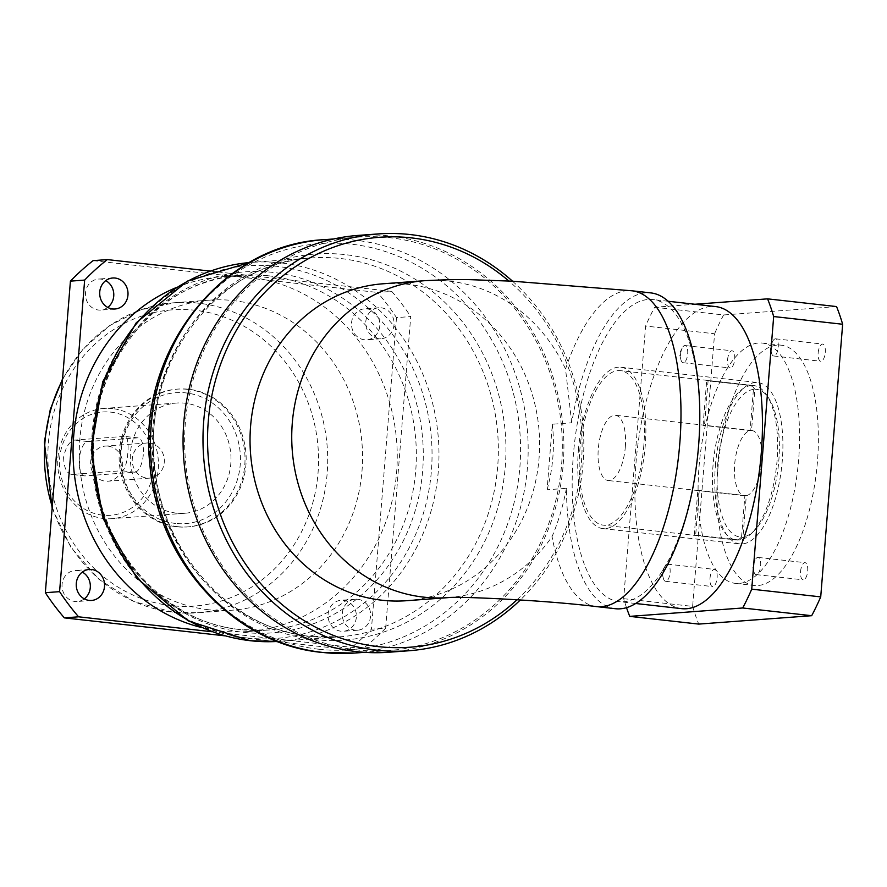 <?xml version="1.0" encoding="UTF-8"?>
<svg xmlns="http://www.w3.org/2000/svg" width="887" height="887" viewBox="0 0 887 887"><rect width="100%" height="100%" fill="white"/><g stroke="black" fill="none" stroke-linecap="round" stroke-linejoin="round"><path stroke-width="0.67" stroke-dasharray="4.43 3.33" d="M710.01 578.257A8.637 3.515 96.4 0 1 714.534 569.41A8.637 3.515 96.4 0 1 717.128 577.725A8.637 3.515 96.4 0 1 712.605 586.573A8.637 3.515 96.4 0 1 710.01 578.257M662.977 572.991A8.637 3.515 96.4 0 1 664.585 566.682A8.637 3.515 96.4 0 1 667.501 564.143A8.637 3.515 96.4 0 1 670.095 572.459A8.637 3.515 96.4 0 1 665.583 581.307A8.637 3.515 96.4 0 1 663.299 578.191A8.637 3.515 96.4 0 1 662.977 572.991M800.573 571.527A8.637 3.515 96.4 0 1 805.097 562.68A8.637 3.515 96.4 0 1 807.691 570.995A8.637 3.515 96.4 0 1 803.167 579.843A8.637 3.515 96.4 0 1 800.573 571.527M753.54 566.261A8.637 3.515 96.4 0 1 755.147 559.952A8.637 3.515 96.4 0 1 758.063 557.413A8.637 3.515 96.4 0 1 760.658 565.74A8.637 3.515 96.4 0 1 756.145 574.588A8.637 3.515 96.4 0 1 753.861 571.461A8.637 3.515 96.4 0 1 753.54 566.261M818.158 352.937A8.637 3.515 96.4 0 1 822.681 344.089A8.637 3.515 96.4 0 1 825.276 352.405A8.637 3.515 96.4 0 1 820.763 361.253A8.637 3.515 96.4 0 1 818.158 352.937M771.136 347.671A8.637 3.515 96.4 0 1 772.743 341.362A8.637 3.515 96.4 0 1 775.648 338.823A8.637 3.515 96.4 0 1 778.243 347.15A8.637 3.515 96.4 0 1 773.73 355.997A8.637 3.515 96.4 0 1 771.457 352.871A8.637 3.515 96.4 0 1 771.136 347.671M727.595 359.656A8.637 3.515 96.4 0 1 732.119 350.82A8.637 3.515 96.4 0 1 734.713 359.135A8.637 3.515 96.4 0 1 730.201 367.983A8.637 3.515 96.4 0 1 727.595 359.656M680.573 354.401A8.637 3.515 96.4 0 1 682.181 348.092A8.637 3.515 96.4 0 1 685.086 345.553A8.637 3.515 96.4 0 1 687.68 353.869A8.637 3.515 96.4 0 1 683.167 362.716A8.637 3.515 96.4 0 1 680.883 359.601A8.637 3.515 96.4 0 1 680.573 354.401M738.139 540.116L741.554 537.034A74.264 30.247 96.4 0 1 717.605 465.431A74.264 30.247 96.4 0 1 753.429 389.382L750.579 385.59A77.723 31.644 -83.6 0 0 713.048 465.187A77.723 31.644 -83.6 0 0 736.432 540.039A77.723 31.644 -83.6 0 0 738.139 540.116L694.244 535.216A77.723 31.644 -83.6 0 0 695.674 535.105L739.57 540.017A77.723 31.644 -83.6 0 0 751.356 533.508A77.723 31.644 -83.6 0 0 777.09 460.431A77.723 31.644 -83.6 0 0 766.823 395.236A77.723 31.644 -83.6 0 0 753.706 385.568A77.723 31.644 -83.6 0 0 751.999 385.49L708.103 380.578A77.723 31.644 -83.6 0 0 706.684 380.678L750.579 385.59M751.999 385.49L754.859 389.271L751.533 430.517L704.511 425.261A32.819 13.36 -83.6 0 0 703.081 425.361L750.114 430.627L753.429 389.382M741.554 537.034L744.869 495.789A32.819 13.36 96.4 0 1 744.559 495.766A32.819 13.36 96.4 0 1 734.691 464.156A32.819 13.36 96.4 0 1 750.114 430.627M625.335 446.893A32.819 13.36 -83.6 0 0 615.467 415.282A32.819 13.36 -83.6 0 0 598.293 448.9A32.819 13.36 -83.6 0 0 608.172 480.51A32.819 13.36 -83.6 0 0 625.335 446.893M751.533 430.517A32.819 13.36 96.4 0 1 751.854 430.539A32.819 13.36 96.4 0 1 761.722 462.149A32.819 13.36 96.4 0 1 746.3 495.689L742.973 536.934L739.57 540.017M643.829 445.518A77.723 31.644 96.4 0 1 603.171 525.137A77.723 31.644 96.4 0 1 579.799 450.274A77.723 31.644 96.4 0 1 620.457 370.655A77.723 31.644 96.4 0 1 643.829 445.518M715.388 465.708A81.172 33.052 96.4 0 1 757.853 382.552A81.172 33.052 96.4 0 1 782.279 460.741A81.172 33.052 96.4 0 1 739.802 543.897A81.172 33.052 96.4 0 1 715.388 465.708M578.368 450.385A81.172 33.052 96.4 0 1 620.845 367.229A81.172 33.052 96.4 0 1 645.259 445.418A81.172 33.052 96.4 0 1 602.794 528.574A81.172 33.052 96.4 0 1 578.368 450.385M717.838 469.035A120.898 49.228 96.4 0 1 781.081 345.176A120.898 49.228 96.4 0 1 817.448 461.628A120.898 49.228 96.4 0 1 754.205 585.475A120.898 49.228 96.4 0 1 717.838 469.035M699.023 466.928A120.898 49.228 96.4 0 1 762.277 343.069A120.898 49.228 96.4 0 1 798.644 459.521A120.898 49.228 96.4 0 1 735.39 583.38A120.898 49.228 96.4 0 1 699.023 466.928M681.77 608.659A151.987 61.89 96.4 0 1 636.046 462.26A151.987 61.89 96.4 0 1 715.565 306.569M698.568 445.95A151.987 61.89 96.4 0 1 619.059 601.641A151.987 61.89 96.4 0 1 573.346 455.253A151.987 61.89 96.4 0 1 652.854 299.551A151.987 61.89 96.4 0 1 698.568 445.95M63.598 457.515C63.997 468.014 66.747 473.647 71.847 474.434L121.652 470.742C127.994 470.831 130.943 434.353 124.424 436.393L74.608 440.085C69.352 441.327 65.682 447.137 63.598 457.515M84.476 475.898L71.293 474.423L85.008 475.909L134.824 472.217A17.274 7.029 -83.6 0 0 143.262 455.164A17.274 7.029 -83.6 0 0 138.117 437.868A17.274 7.029 -83.6 0 0 137.585 437.868L87.78 441.56A17.274 7.029 -83.6 0 0 79.276 459.266A17.274 7.029 -83.6 0 0 84.476 475.898A17.274 7.029 -83.6 0 0 85.008 475.909M366.919 308.864A15.545 14.159 -94.2 0 1 379.836 324.587A15.545 14.159 -94.2 0 1 366.83 339.821A15.545 14.159 -94.2 0 1 364.435 339.776A15.545 14.159 -94.2 0 1 351.507 324.054A15.545 14.159 -94.2 0 1 364.524 308.82A15.545 14.159 -94.2 0 1 366.919 308.864M381.144 307.8A15.545 14.159 -94.2 0 1 394.072 323.522A15.545 14.159 -94.2 0 1 381.055 338.756A15.545 14.159 -94.2 0 1 378.66 338.712A15.545 14.159 -94.2 0 1 365.743 322.99A15.545 14.159 -94.2 0 1 378.749 307.756A15.545 14.159 -94.2 0 1 381.144 307.8M343.469 600.311A15.545 14.159 -94.2 0 1 356.386 616.033A15.545 14.159 -94.2 0 1 343.38 631.278A15.545 14.159 -94.2 0 1 340.985 631.222A15.545 14.159 -94.2 0 1 328.057 615.5A15.545 14.159 -94.2 0 1 341.074 600.266A15.545 14.159 -94.2 0 1 343.469 600.311M357.694 599.257A15.545 14.159 -94.2 0 1 370.622 614.979A15.545 14.159 -94.2 0 1 357.605 630.213A15.545 14.159 -94.2 0 1 355.21 630.169A15.545 14.159 -94.2 0 1 342.293 614.447A15.545 14.159 -94.2 0 1 355.299 599.213A15.545 14.159 -94.2 0 1 357.694 599.257M84.287 598.869A15.545 14.159 -94.2 0 1 77.324 601.508A15.545 14.159 -94.2 0 1 74.929 601.464A15.545 14.159 -94.2 0 1 62.012 585.742A15.545 14.159 -94.2 0 1 75.029 570.507A15.545 14.159 -94.2 0 1 77.424 570.552A15.545 14.159 -94.2 0 1 82.303 572.093M107.737 307.412A15.545 14.159 -94.2 0 1 100.774 310.062A15.545 14.159 -94.2 0 1 98.379 310.018A15.545 14.159 -94.2 0 1 85.462 294.296A15.545 14.159 -94.2 0 1 98.479 279.05A15.545 14.159 -94.2 0 1 100.874 279.095A15.545 14.159 -94.2 0 1 105.741 280.636M108.059 446.139A17.618 16.044 -94.2 0 1 122.705 463.956A17.618 16.044 -94.2 0 1 107.959 481.22A17.618 16.044 -94.2 0 1 105.243 481.164A17.618 16.044 -94.2 0 1 90.596 463.347A17.618 16.044 -94.2 0 1 105.342 446.083A17.618 16.044 -94.2 0 1 108.059 446.139M149.681 443.045A17.618 16.044 -94.2 0 1 164.328 460.863A17.618 16.044 -94.2 0 1 149.581 478.126A17.618 16.044 -94.2 0 1 146.865 478.082A17.618 16.044 -94.2 0 1 132.23 460.264A17.618 16.044 -94.2 0 1 146.976 442.99A17.618 16.044 -94.2 0 1 149.681 443.045M388.961 652.244A208.988 190.317 85.8 0 0 563.899 447.403A208.988 190.317 85.8 0 0 390.202 236.031A208.988 190.317 85.8 0 0 357.993 235.421M102.504 515.17A51.812 47.188 -94.2 0 1 59.617 458.391A51.812 47.188 -94.2 0 1 110.797 412.133A51.812 47.188 -94.2 0 1 153.684 468.913A51.812 47.188 -94.2 0 1 102.504 515.17M112.494 408.585A55.271 50.337 85.8 0 0 103.979 408.43A55.271 50.337 85.8 0 0 57.71 462.604A55.271 50.337 85.8 0 0 103.657 518.507A55.271 50.337 85.8 0 0 112.172 518.662A55.271 50.337 85.8 0 0 158.44 464.489A55.271 50.337 85.8 0 0 112.494 408.585M175.404 523.419A65.627 59.773 -94.2 0 1 121.075 451.494A65.627 59.773 -94.2 0 1 185.904 392.897A65.627 59.773 -94.2 0 1 240.222 464.821A65.627 59.773 -94.2 0 1 175.404 523.419M187.6 389.349A69.086 62.91 85.8 0 0 176.956 389.149A69.086 62.91 85.8 0 0 119.124 456.872A69.086 62.91 85.8 0 0 176.546 526.745A69.086 62.91 85.8 0 0 187.19 526.945A69.086 62.91 85.8 0 0 245.023 459.233A69.086 62.91 85.8 0 0 187.6 389.349M356.896 649.927A207.259 188.743 -94.2 0 1 184.629 440.285A207.259 188.743 -94.2 0 1 358.126 237.139A207.259 188.743 -94.2 0 1 390.058 237.738A207.259 188.743 -94.2 0 1 562.325 447.381A207.259 188.743 -94.2 0 1 388.828 650.526A207.259 188.743 -94.2 0 1 356.896 649.927M176.391 287.51A177.899 162.011 -94.2 0 1 221.983 276.7A177.899 162.011 -94.2 0 1 249.391 277.21A177.899 162.011 -94.2 0 1 397.254 457.149A177.899 162.011 -94.2 0 1 248.338 631.511A177.899 162.011 -94.2 0 1 220.918 631.001A177.899 162.011 -94.2 0 1 201.648 627.552M208.489 609.735A155.447 141.565 -94.2 0 1 79.287 452.503A155.447 141.565 -94.2 0 1 209.41 300.15A155.447 141.565 -94.2 0 1 233.359 300.593A155.447 141.565 -94.2 0 1 362.561 457.825A155.447 141.565 -94.2 0 1 232.438 610.178A155.447 141.565 -94.2 0 1 208.489 609.735M177.688 526.656A69.086 62.91 -94.2 0 1 120.266 456.783A69.086 62.91 -94.2 0 1 178.099 389.071A69.086 62.91 -94.2 0 1 188.743 389.271A69.086 62.91 -94.2 0 1 246.165 459.144A69.086 62.91 -94.2 0 1 188.332 526.856A69.086 62.91 -94.2 0 1 177.688 526.656M138.117 437.868L124.424 436.393L137.585 437.868M176.225 513.107A55.271 50.337 -94.2 0 1 130.289 457.215A55.271 50.337 -94.2 0 1 176.557 403.042A55.271 50.337 -94.2 0 1 185.073 403.197A55.271 50.337 -94.2 0 1 231.008 459.1A55.271 50.337 -94.2 0 1 184.751 513.274A55.271 50.337 -94.2 0 1 176.225 513.107M406.59 600.71A158.895 144.703 85.8 0 0 539.606 444.964A158.895 144.703 85.8 0 0 407.532 284.25A158.895 144.703 85.8 0 0 383.051 283.785M754.859 389.271A74.264 30.247 96.4 0 1 768.996 398.585A74.264 30.247 96.4 0 1 778.254 466.518A74.264 30.247 96.4 0 1 754.216 530.714A74.264 30.247 96.4 0 1 742.973 536.934M626.521 607.684A207.259 84.398 -83.6 0 1 623.661 598.681L645.592 326.05A207.259 84.398 -83.6 0 1 654.628 307.246L694.876 304.252M623.661 598.681L692.636 606.398L714.578 333.767L645.592 326.05M654.628 307.246L723.604 314.963L836.552 306.569M692.636 606.398A207.259 84.398 -83.6 0 0 698.734 624.093M723.604 314.963A207.259 84.398 -83.6 0 0 714.578 333.767M615.445 608.726A158.895 64.707 96.4 0 1 566.438 488.338L547.079 489.768L552.357 424.241L571.705 422.8A158.895 64.707 96.4 0 1 650.781 292.898M571.705 422.8L565.54 369.047A158.895 144.703 85.8 0 0 449.232 281.146A158.895 144.703 85.8 0 0 424.751 280.691M547.079 489.768A158.895 144.703 85.8 0 0 552.357 424.241M448.29 597.616L448.212 597.616A158.895 144.703 85.8 0 0 448.29 597.616A158.895 144.703 85.8 0 0 552.058 536.613C558.245 522.121 563.034 506.022 566.438 488.338M517.054 599.734A205.529 187.168 85.8 0 0 508.828 281.002M210.152 271.089L391.732 291.402L377.496 292.455A238.348 217.06 -94.2 0 1 396.5 317.624L410.725 316.559L385.657 628.129L371.431 629.182A238.348 217.06 -94.2 0 1 348.757 649.683L278.44 641.811M391.732 291.402A238.348 217.06 -94.2 0 1 410.725 316.559M93.091 260.645L377.496 292.455M396.5 317.624L371.431 629.182M275.946 641.534L224.644 635.802M385.657 628.129A238.348 217.06 -94.2 0 1 362.983 648.63L211.993 631.732M348.757 649.683L362.983 648.63M512.498 281.179A208.988 190.317 -94.2 0 1 520.37 599.945M744.869 495.789L697.836 490.533A32.819 13.36 -83.6 0 0 699.266 490.422L746.3 495.689M708.103 380.578L704.511 425.261M703.081 425.361L706.684 380.678M699.266 490.422L695.674 535.105M694.244 535.216L697.836 490.533M52.266 506.721A155.447 141.565 85.8 0 0 173.619 612.318A155.447 141.565 85.8 0 0 197.579 612.773A155.447 141.565 85.8 0 0 327.702 460.408A155.447 141.565 85.8 0 0 198.5 303.188A155.447 141.565 85.8 0 0 174.551 302.733A155.447 141.565 85.8 0 0 62.467 379.991M171.335 605.666A148.539 135.267 -94.2 0 1 48.397 442.879A148.539 135.267 -94.2 0 1 195.096 310.273A148.539 135.267 -94.2 0 1 318.034 473.048A148.539 135.267 -94.2 0 1 171.335 605.666M243.858 632.387A181.015 164.849 85.8 0 0 422.644 470.764A181.015 164.849 85.8 0 0 272.819 272.387A181.015 164.849 85.8 0 0 94.033 434.009A181.015 164.849 85.8 0 0 243.858 632.387M268.495 275.79A177.899 162.011 -94.2 0 1 416.358 455.73A177.899 162.011 -94.2 0 1 267.43 630.092A177.899 162.011 -94.2 0 1 240.022 629.582A177.899 162.011 -94.2 0 1 92.159 449.642A177.899 162.011 -94.2 0 1 241.087 275.28A177.899 162.011 -94.2 0 1 268.495 275.79M281.057 262.907A189.984 173.02 85.8 0 0 251.786 262.364A189.984 173.02 85.8 0 0 249.347 262.563L311.16 257.951A189.984 173.02 -94.2 0 1 340.431 258.505A189.984 173.02 -94.2 0 1 498.35 450.663A189.984 173.02 -94.2 0 1 339.311 636.877A189.984 173.02 -94.2 0 1 310.04 636.334A189.984 173.02 -94.2 0 1 152.12 444.165A189.984 173.02 -94.2 0 1 311.16 257.951C219.743 261.898 143.472 359.678 154.382 462.027C160.314 551.714 230.664 629.238 310.572 636.345L339.311 636.877L279.937 641.29A189.984 173.02 85.8 0 0 438.976 455.075A189.984 173.02 85.8 0 0 281.057 262.907M246.83 637.941A186.869 170.171 -94.2 0 1 92.17 433.155A186.869 170.171 -94.2 0 1 276.733 266.322A186.869 170.171 -94.2 0 1 431.392 471.108A186.869 170.171 -94.2 0 1 246.83 637.941M314.087 639.571A193.566 176.28 85.8 0 0 505.268 466.75A193.566 176.28 85.8 0 0 345.054 254.613A193.566 176.28 85.8 0 0 153.872 427.445A193.566 176.28 85.8 0 0 314.087 639.571M354.678 653.054A207.259 188.743 85.8 0 0 528.175 449.909A207.259 188.743 85.8 0 0 355.909 240.277A207.259 188.743 85.8 0 0 323.977 239.678M318.688 649.217A203.677 185.483 -94.2 0 1 150.114 426.015A203.677 185.483 -94.2 0 1 351.285 244.169A203.677 185.483 -94.2 0 1 519.86 467.371A203.677 185.483 -94.2 0 1 318.688 649.217M277.498 641.456A189.984 173.02 85.8 0 0 279.937 641.29L277.498 641.456M134.824 472.217L121.652 470.742M87.78 441.56L74.608 440.085M565.54 369.047A158.895 64.707 96.4 0 1 631.965 290.792M596.641 606.619A158.895 64.707 96.4 0 1 552.058 536.613M667.501 564.143L714.534 569.41M663.299 578.191L661.824 572.204L664.585 566.682M758.063 557.413L805.097 562.68M753.861 571.461L752.387 565.474L755.147 559.952M775.648 338.823L822.681 344.089M771.457 352.871L769.983 346.884L772.743 341.362M685.086 345.553L732.119 350.82M680.883 359.601L679.42 353.614L682.181 348.092M751.854 430.539L615.467 415.282M736.432 540.039L603.171 525.137M620.845 367.229L757.853 382.552M762.277 343.069L781.081 345.176M635.713 603.504L619.059 601.641M381.055 338.756L366.83 339.821M357.605 630.213L343.38 631.278M91.561 600.455L77.324 601.508M115.011 308.998L100.774 310.062M149.581 478.126L107.959 481.22M209.41 300.15L174.551 302.733L140.778 309.818L109.678 325.584L83.101 349.057L62.556 378.871M52.145 508.24L70.949 547.39L99 579.377L134.092 601.63L173.409 612.318L197.579 612.773L232.438 610.178M221.983 276.7L241.087 275.28C155.89 278.973 84.587 369.835 94.299 465.442C99.466 549.818 165.536 622.951 240.565 629.593L267.43 630.092L248.338 631.511M358.126 237.139L333.778 238.958M178.099 389.071L176.956 389.149M176.557 403.042L103.979 408.43M184.751 513.274L112.172 518.662M188.332 526.856L187.19 526.945M388.828 650.526L364.479 652.333M146.976 442.99L105.342 446.083M112.704 277.997L98.479 279.05M89.254 569.454L75.029 570.507M355.299 599.213L341.074 600.266M378.749 307.756L364.524 308.82M668.111 301.258L652.854 299.551M735.39 583.38L754.205 585.475M602.794 528.574L739.802 543.897M753.706 385.568L620.457 370.655M744.559 495.766L608.172 480.51M768.996 398.585L766.823 395.236M754.216 530.714L751.356 533.508M683.167 362.716L730.201 367.983M773.73 355.997L820.763 361.253M756.145 574.588L803.167 579.843M665.583 581.307L712.605 586.573"/><path stroke-width="1.33" d="M508.828 281.002A205.529 187.168 85.8 0 0 411.269 237.871A205.529 187.168 85.8 0 0 208.268 421.38A205.529 187.168 85.8 0 0 378.383 646.623A205.529 187.168 85.8 0 0 517.054 599.734M520.37 599.945A208.988 190.317 -94.2 0 1 408.885 650.759A208.988 190.317 -94.2 0 1 376.676 650.16A208.988 190.317 -94.2 0 1 202.979 438.777A208.988 190.317 -94.2 0 1 377.917 233.946A208.988 190.317 -94.2 0 1 410.116 234.545A208.988 190.317 -94.2 0 1 512.498 281.179M668.111 301.258L715.565 306.569A151.987 61.89 96.4 0 1 761.279 452.958A151.987 61.89 96.4 0 1 681.77 608.659L635.713 603.504M82.303 572.093A15.545 14.159 -94.2 0 1 84.287 598.869M91.649 569.498A15.545 14.159 -94.2 0 1 104.566 585.22A15.545 14.159 -94.2 0 1 91.561 600.455A15.545 14.159 -94.2 0 1 89.166 600.41A15.545 14.159 -94.2 0 1 76.238 584.688A15.545 14.159 -94.2 0 1 89.254 569.454A15.545 14.159 -94.2 0 1 91.649 569.498M105.741 280.636A15.545 14.159 -94.2 0 1 107.737 307.412M115.099 278.041A15.545 14.159 -94.2 0 1 128.016 293.763A15.545 14.159 -94.2 0 1 115.011 308.998A15.545 14.159 -94.2 0 1 112.616 308.953A15.545 14.159 -94.2 0 1 99.688 293.231A15.545 14.159 -94.2 0 1 112.704 277.997A15.545 14.159 -94.2 0 1 115.099 278.041M377.917 233.946L357.993 235.421A208.988 190.317 85.8 0 0 183.055 440.262A208.988 190.317 85.8 0 0 356.762 651.635A208.988 190.317 85.8 0 0 388.961 652.244L408.885 650.759M201.648 627.552A177.899 162.011 -94.2 0 1 73.588 466.107A177.899 162.011 -94.2 0 1 176.391 287.51M383.051 283.785A158.895 144.703 85.8 0 0 250.034 439.531A158.895 144.703 85.8 0 0 382.109 600.244A158.895 144.703 85.8 0 0 406.59 600.71L448.212 597.616A158.895 144.703 85.8 0 1 423.809 597.151A158.895 144.703 85.8 0 1 291.734 436.437A158.895 144.703 85.8 0 1 424.751 280.691L383.051 283.785M626.521 607.684A207.259 84.398 -83.6 0 0 629.748 616.376L742.707 607.983A207.259 84.398 -83.6 0 0 751.732 589.168L773.675 316.537A207.259 84.398 -83.6 0 0 767.577 298.852L694.876 304.252M742.707 607.983L811.683 615.7L698.734 624.093L629.748 616.376M773.675 316.537L842.65 324.254A207.259 84.398 -83.6 0 0 836.552 306.569L767.577 298.852M842.65 324.254L820.719 596.884L751.732 589.168M811.683 615.7A207.259 84.398 -83.6 0 0 820.719 596.884M631.965 290.792L650.781 292.898A158.895 64.707 96.4 0 1 698.568 445.95A158.895 64.707 96.4 0 1 615.445 608.726L596.641 606.619A158.895 64.707 96.4 0 0 678.599 455.896A158.895 64.707 96.4 0 0 631.965 290.792L512.597 281.19L474.113 279.815C463.014 279.305 446.56 279.593 424.751 280.691M211.993 631.732L78.577 616.809L64.352 617.873A238.348 217.06 -94.2 0 1 45.348 592.704L59.584 591.651L84.653 280.081L70.417 281.146A238.348 217.06 -94.2 0 1 93.091 260.645L107.327 259.592L210.152 271.089M78.577 616.809A238.348 217.06 -94.2 0 1 59.584 591.651M84.653 280.081A238.348 217.06 -94.2 0 1 107.327 259.592M278.44 641.811L275.946 641.534M224.644 635.802L64.352 617.873M45.348 592.704L70.417 281.146M62.467 379.991A155.447 141.565 85.8 0 0 52.266 506.721M249.347 262.563A189.984 173.02 85.8 0 0 92.747 449.92A189.984 173.02 85.8 0 0 250.655 640.747A189.984 173.02 85.8 0 0 277.498 641.456L250.123 640.736L188.133 620.833L136.864 578.113L103.103 518.496L91.217 449.997L102.737 381.72L136.243 322.768L187.39 281.101L249.347 262.563M323.977 239.678A207.259 188.743 85.8 0 0 150.468 442.824A207.259 188.743 85.8 0 0 322.746 652.455A207.259 188.743 85.8 0 0 354.678 653.054L322.203 652.444C233.004 644.228 156.799 560.085 149.848 463.968C137.108 353.214 220.508 244.524 323.977 239.678L333.778 238.958M62.556 378.871L50.304 409.384L44.35 442.136L52.145 508.24M364.479 652.333L354.678 653.054M448.29 597.616L448.179 597.616C455.663 596.252 542.722 599.945 596.641 606.619"/></g></svg>

